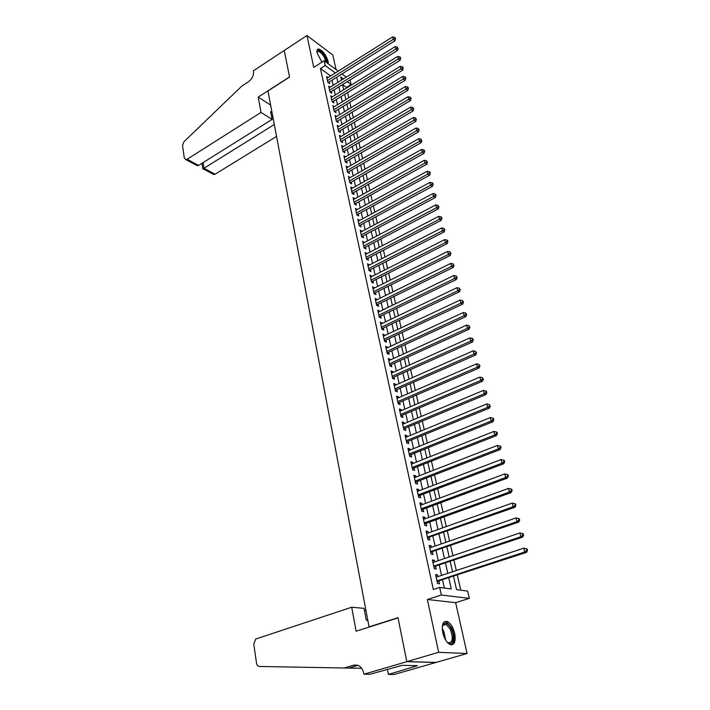 <?xml version="1.0" encoding="UTF-8"?>
<svg xmlns="http://www.w3.org/2000/svg" width="710" height="710" viewBox="0 0 710 710"><rect width="100%" height="100%" fill="white"/><g stroke="black" fill="none" stroke-linecap="round" stroke-linejoin="round"><path stroke-width="1.06" d="M454.711 633.427C453.184 627.427 450.779 623.478 447.504 621.578C443.111 620.567 441.531 624.232 442.747 632.601C444.256 638.601 446.643 642.577 449.918 644.52C454.4 645.541 455.997 641.849 454.711 633.427M328.277 63.802L328.1 61.273C325.863 54.563 322.713 50.481 318.63 49.017C317.139 49.088 316.651 50.472 317.175 53.17L321.896 62.187M453.557 576.36L456.557 589.637L467.624 591.093L469.301 598.379L441.345 595.007L439.685 587.427L451.276 588.945L448.809 577.922M363.99 674.189L406.821 661.684L398.044 617.922L356.118 631.199L351.716 607.219L255.698 639.044L253.772 643.961L256.514 663.104C256.913 665.172 257.908 666.299 259.496 666.468L344.226 667.995L353.607 665.19C358.727 664.32 362.144 667.045 363.839 673.346L363.99 674.189L370.087 674.251L402.135 665.341L417.498 665.687L388.414 674.438L394.148 674.5L467.065 653.502L455.66 602.683L469.301 598.379M336.07 69.562L332.795 54.972L306.951 35.5L313.758 67.397L324.142 60.749L338.235 71.16M350.03 79.946L351.086 84.508L347.226 81.686M346.551 88.013L346.418 87.392L351.086 84.508M460.772 590.196L457.338 575.118M456.299 570.529L453.965 560.288M452.927 555.699L450.637 545.635M449.59 541.047L447.344 531.151M446.297 526.554L444.087 516.836M443.04 512.238L440.866 502.689M439.818 498.083L437.688 488.702M436.641 484.096L434.538 474.866M433.49 470.26L431.431 461.189M430.384 456.583L428.352 447.673M427.305 443.058L425.308 434.298M424.26 429.692L422.308 421.074M421.252 416.468L419.326 408.002M418.279 403.386L416.388 395.062M415.341 390.456L413.477 382.273M412.43 377.658L410.602 369.617M409.555 365.011L407.753 357.103M406.706 352.488L404.94 344.714M403.892 340.108L402.153 332.466M401.106 327.86L399.393 320.343M398.345 315.737L396.668 308.353M395.621 303.747L393.97 296.487M392.923 291.881L391.299 284.737M390.252 280.139L388.654 273.119M387.607 268.522L386.036 261.617M384.998 257.029L383.453 250.239M382.406 245.642L380.888 238.968M379.841 234.38L378.35 227.821M377.312 223.233L375.839 216.781M374.8 212.201L373.353 205.856M372.315 201.276L370.895 195.037M369.857 190.466L368.463 184.325M367.416 179.754L366.049 173.719M365.011 169.157L363.662 163.229M362.624 158.667L361.292 152.827M360.263 148.275L358.958 142.532M357.92 137.988L356.633 132.344M355.603 127.8L354.343 122.253M353.305 117.709L352.071 112.251M351.033 107.716L349.817 102.355M348.787 97.82L347.589 92.548M435.993 662.412L406.812 661.613L438.647 652.321L467.065 653.502M406.812 661.613L397.999 617.7L369.049 626.868L267.963 90.969L289.573 77.062L284.24 50.499L306.951 35.5M437.91 576.626L437.529 574.905L435.594 574.621L437.546 583.514L439.481 583.771L438.913 581.179M434.671 561.903L434.316 560.252L432.381 559.933L434.307 568.719L436.242 569.021L435.674 566.465M431.476 547.348L431.139 545.777L429.204 545.422L431.103 554.111L433.038 554.448L432.479 551.91M428.316 532.962L427.988 531.462L426.062 531.071L427.944 539.662L429.87 540.035L429.319 537.532M425.192 518.744L424.882 517.315L422.956 516.889L424.82 525.382L426.745 525.791L426.204 523.314M422.113 504.677L421.811 503.328L419.894 502.866L421.731 511.262L423.648 511.706L423.116 509.256M419.06 490.779L418.776 489.501L416.859 489.004L418.669 497.302L420.595 497.772L420.063 495.358M416.033 477.04L415.767 475.824L413.859 475.292L415.652 483.501L417.569 484.007L417.045 481.611M413.051 463.444L412.803 462.299L410.886 461.74L412.67 469.851L414.578 470.393L414.063 468.023M410.105 450.007L409.865 448.924L407.957 448.329L409.714 456.361L411.623 456.929L411.108 454.586M407.185 436.721L406.963 435.7L405.055 435.079L406.794 443.013L408.694 443.617L408.188 441.3M404.301 423.577L404.088 422.619L402.188 421.962L403.901 429.816L405.809 430.446L405.303 428.157M401.443 410.575L401.248 409.679L399.348 408.995L401.043 416.761L402.943 417.427L402.446 415.155M398.621 397.715L398.434 396.881L396.535 396.171L398.221 403.848L400.12 404.54L399.623 402.304M395.825 384.998L395.656 384.216L393.766 383.489L395.426 391.077L397.316 391.796L396.828 389.577M393.065 372.413L392.905 371.694L391.015 370.931L392.657 378.448L394.547 379.193L394.068 377.001M390.331 359.97L390.18 359.304L388.299 358.514L389.923 365.952L391.813 366.724L391.334 364.549M387.624 347.651L385.61 346.231L387.216 353.589L389.098 354.379L388.627 352.24M384.944 335.466L382.947 334.073L384.545 341.35L386.417 342.176L385.956 340.055M382.299 323.414L380.311 322.047L381.891 329.254L383.764 330.097L383.302 327.993M379.681 311.486L377.711 310.146L379.273 317.272L381.146 318.142L380.684 316.065M377.09 299.682L375.128 298.369L376.673 305.424L378.545 306.312L378.093 304.262M374.525 288.003L372.581 286.716L374.108 293.692L375.972 294.606L375.528 292.573M371.987 276.438L370.061 275.178L371.57 282.083L373.433 283.024L372.99 281.009M369.475 264.999L367.558 263.765L369.058 270.599L370.913 271.557L370.478 269.569M366.981 253.665L365.082 252.467L366.564 259.23L368.419 260.215L367.984 258.236M364.523 242.456L362.641 241.276L364.106 247.976L365.952 248.979L365.526 247.027M362.082 231.362L360.21 230.209L361.665 236.838L363.511 237.859L363.085 235.924M359.668 220.375L357.813 219.248L359.251 225.807L361.097 226.854L360.671 224.937M357.281 209.503L355.444 208.394L356.864 214.89L358.701 215.955L358.284 214.056M354.911 198.738L353.092 197.646L354.494 204.081L356.331 205.163L355.923 203.291M352.542 188.097L350.758 187.014L352.151 193.386L353.988 194.487L353.58 192.623M350.199 177.553L348.45 176.479L349.835 182.79L351.663 183.908L351.255 182.062M347.873 167.125L346.169 166.051L347.536 172.299L349.364 173.435L348.965 171.607M345.575 156.786L343.915 155.721L345.264 161.907L347.083 163.06L346.693 161.259M343.294 146.553L341.67 145.497L343.01 151.62L344.829 152.792L344.439 151.008M341.048 136.418L339.46 135.37L340.782 141.432L342.593 142.621L342.211 140.855M338.821 126.38L337.259 125.333L338.572 131.341L340.383 132.548L340.001 130.8M336.611 116.44L335.084 115.402L336.389 121.348L338.191 122.573L337.809 120.833M334.428 106.598L332.937 105.559L334.224 111.452L336.025 112.695L335.644 110.973M332.262 96.844L330.798 95.814L332.076 101.654L333.877 102.906L333.496 101.202M330.114 87.179L328.686 86.158L329.955 91.945L331.748 93.205L331.375 91.519M346.418 87.392L342.548 84.588M330.647 75.943L320.441 68.533L433.331 589.504L439.685 587.427M444.336 588.04L442.552 579.981M441.54 575.419L439.295 565.24M438.283 560.678L436.073 550.667M435.061 546.096L432.887 536.272M431.875 531.692L429.736 522.028M428.725 517.457L426.621 507.952M425.609 503.372L423.542 494.036M422.53 489.456L420.506 480.279M419.486 475.7L417.498 466.674M416.477 462.086L414.516 453.22M413.504 448.631L411.578 439.916M410.558 435.328L408.667 426.754M407.655 422.166L405.792 413.744M404.771 409.155L402.943 400.866M401.922 396.278L400.12 388.139M399.109 383.542L397.343 375.537M396.322 370.948L394.582 363.076M393.571 358.488L391.858 350.749M390.846 346.161L389.16 338.555M388.148 333.966L386.488 326.485M385.477 321.896L383.844 314.539M382.832 309.95L381.234 302.717M380.223 298.138L378.652 291.02M377.631 286.441L376.087 279.447M375.075 274.868L373.558 267.989M372.546 263.419L371.046 256.656M370.034 252.085L368.561 245.429M367.558 240.859L366.111 234.318M365.1 229.756L363.671 223.322M362.668 218.76L361.266 212.432M360.263 207.87L358.887 201.658M357.875 197.096L356.526 190.981M355.515 186.428L354.183 180.411M353.181 175.867L351.876 169.947M350.864 165.403L349.577 159.59M348.575 155.046L347.314 149.331M346.311 144.787L345.06 139.169M344.057 134.634L342.841 129.105M341.838 124.578L340.631 119.138M339.637 114.612L338.448 109.269M337.454 104.743L336.291 99.489M335.289 94.971L334.144 89.797M333.15 85.289L332.023 80.203M327.993 77.612L326.591 76.591L327.842 82.325L329.635 83.602L329.271 81.934M369.049 626.868L369.661 626.912M455.66 602.683L427.367 599.497L438.647 652.321M427.367 599.497L441.345 595.007M320.441 68.533L325.189 65.506L324.142 60.749M343.418 78.89L340.782 76.946L341.492 80.088M342.513 84.614L343.675 89.788M344.705 94.315L345.894 99.586M346.915 104.113L348.122 109.473M349.151 114.008L350.376 119.457M351.406 124.001L352.657 129.54M353.686 134.084L354.956 139.719M355.985 144.272L357.281 150.005M358.302 154.558L359.624 160.389M360.653 164.942L361.993 170.87M363.023 175.432L364.381 181.458M365.41 186.029L366.795 192.161M367.824 196.723L369.236 202.962M370.265 207.533L371.703 213.879M372.732 218.449L374.188 224.901M375.226 229.481L376.708 236.039M377.738 240.619L379.246 247.293M380.285 251.873L381.811 258.662M382.85 263.25L384.412 270.146M385.441 274.734L387.03 281.755M388.068 286.343L389.675 293.478M390.713 298.076L392.355 305.336M393.393 309.933L395.062 317.308M396.1 321.914L397.795 329.422M398.834 334.019L400.555 341.652M401.594 346.258L403.351 354.024M404.389 358.63L406.173 366.529M407.212 371.126L409.031 379.167M410.069 383.773L411.915 391.938M412.954 396.544L414.826 404.86M415.874 409.466L417.782 417.924M418.82 422.53L420.764 431.13M421.802 435.736L423.781 444.487M424.82 449.084L426.825 457.985M427.873 462.592L429.914 471.653M430.952 476.25L433.029 485.462M434.076 490.06L436.188 499.441M437.227 504.038L439.383 513.57M440.422 518.167L442.614 527.867M443.643 532.465L445.88 542.333M446.909 546.922L449.181 556.968M450.22 561.557L452.527 571.781M342.007 73.946L346.285 77.106M335.36 72.97L325.189 65.506M447.788 573.352L445.498 563.145M444.478 558.566L442.232 548.537M441.212 543.958L439.002 534.106M437.972 529.518L435.807 519.835M434.777 515.247L432.647 505.724M431.627 501.136L429.532 491.781M428.503 487.184L426.444 477.99M425.414 473.392L423.391 464.358M422.361 459.76L420.373 450.868M419.344 446.27L417.391 437.537M416.362 432.94L414.436 424.349M413.406 419.752L411.516 411.312M410.486 406.715L408.632 398.408M407.602 393.81L405.774 385.654M404.744 381.057L402.952 373.034M401.922 368.437L400.156 360.547M399.127 355.95L397.396 348.193M396.366 343.596L394.662 335.972M393.633 331.384L391.955 323.884M390.926 319.287L389.275 311.921M388.246 307.323L386.622 300.082M385.601 295.493L384.003 288.366M382.974 283.778L381.403 276.767M380.382 272.187L378.838 265.291M377.818 260.712L376.3 253.94M375.27 249.361L373.779 242.696M372.759 238.116L371.294 231.566M370.265 226.996L368.827 220.553M367.807 215.982L366.387 209.645M365.366 205.084L363.973 198.853M362.943 194.291L361.576 188.168M360.556 183.606L359.207 177.58M358.186 173.027L356.864 167.107M355.843 162.554L354.538 156.724M353.527 152.18L352.24 146.455M351.228 141.911L349.968 136.276M348.947 131.74L347.705 126.202M346.693 121.667L345.477 116.218M344.465 111.692L343.267 106.34M342.247 101.814L341.075 96.551M340.063 92.025L338.901 86.851M337.889 82.333L336.753 77.239M355.843 210.249L357.272 209.468M358.213 221.076L359.659 220.304M360.609 232.01L362.056 231.238M363.023 243.06L364.487 242.296M365.472 254.224L366.937 253.461M367.94 265.496L369.413 264.741M370.434 276.882L371.916 276.128M372.945 288.393L374.445 287.648M375.492 300.019L377.001 299.274M378.066 311.77L379.584 311.033M380.666 323.636L382.193 322.908M383.293 335.635L384.829 334.916M385.947 347.758L387.491 347.039M388.627 360.014L390.18 359.304M391.334 372.395L392.905 371.694M394.077 384.918L395.656 384.216M396.846 397.564L398.434 396.881M399.641 410.362L401.248 409.679M402.472 423.293L404.088 422.619M405.339 436.366L406.963 435.7M408.232 449.581L409.865 448.924M411.152 462.947L412.803 462.299M414.116 476.463L415.767 475.824M417.107 490.131L418.776 489.501M420.134 503.958L421.811 503.328M423.187 517.936L424.882 517.315M426.284 532.074L427.988 531.462M429.417 546.38L431.139 545.777M432.585 560.847L434.316 560.252M435.789 575.482L437.529 574.905M327.745 81.863L328.508 82.404L394.991 40.745L393.287 39.325L327.479 80.647M394.938 38.189L395.621 38.766L394.689 37.222L394.938 38.189L393.287 39.325L392.665 36.902L326.955 78.26M394.991 40.745L395.621 38.766M394.689 37.222L392.665 36.902M317.006 52.229L317.068 51.857C318.781 49.416 321.532 51.351 325.331 57.652L326.831 62.737M325.979 62.107L324.621 57.954C322.491 54.031 320.37 51.857 318.249 51.422L317.024 52.362M327.55 63.261L325.828 57.643C323.192 52.78 320.556 50.082 317.92 49.549L317.388 49.62M442.259 626.868L443.377 624.072C445.711 622.031 448.285 623.513 451.098 628.536C455.82 637.358 452.43 648.159 446.785 641.751M448.045 642.719C452.776 642.772 453.504 638.228 450.229 629.078L446.128 624.347L443.075 624.951L442.428 626.096M451.587 644.928C455.03 641.875 455.03 636.178 451.587 627.835L446.501 621.96L444.478 621.632M261.023 112.42L187.138 159.244L198.631 165.386L272.116 119.413L261.023 112.42L258.218 97.084L289.538 76.92L284.231 50.454L253.399 70.822L253.488 71.319C253.825 75.42 252.192 78.863 248.598 81.659L241.72 86.167L183.979 141.725L182.523 145.55L184.307 158.028L185.905 159.652L187.138 159.244M270.625 105.089L258.218 97.084M272.036 112.562L270.661 111.692L272.116 119.413M274.3 124.525L203.992 168.252L215.086 174.19L213.861 174.571L212.618 173.906M276.545 136.435L215.086 174.19M272.844 116.848L271.761 117.523M201.959 163.309L202.803 168.865L203.992 168.252L203.131 162.572M194.762 164.374L197.105 165.625L198.631 165.386M365.898 610.165L364.478 610.627M344.226 667.995L361.709 668.296M357.973 665.368L348.885 668.074M406.821 661.684L436.011 662.492M351.716 607.219L364.052 608.363L366.289 620.265L367.824 620.38M387.411 669.21L388.414 674.438M413.628 665.598L413.859 666.734M329.848 91.448L330.611 91.998L397.502 50.49L395.789 49.079L329.582 90.25M397.449 47.934L398.132 48.502L397.192 46.958L397.449 47.934L395.789 49.079L395.159 46.629L329.058 87.845M397.502 50.49L398.132 48.502M397.192 46.958L395.159 46.629M331.961 101.139L332.733 101.672L400.032 60.323L398.31 58.93L331.703 99.941M399.978 57.776L400.662 58.335L400.413 57.35L399.73 56.791L399.978 57.776L398.31 58.93L397.68 56.454L331.171 97.51M400.032 60.323L400.662 58.335M399.73 56.791L397.68 56.454M334.099 110.911L334.871 111.443L402.579 70.254L400.866 68.879L333.842 109.73M402.543 67.716L403.227 68.266L402.969 67.272L402.286 66.722L402.543 67.716L400.866 68.879L400.227 66.376L333.309 107.281M402.579 70.254L403.227 68.266M402.286 66.722L400.227 66.376M336.265 120.78L337.037 121.303L405.161 80.283L403.44 78.925L336.007 119.608M405.126 77.754L405.809 78.304L405.552 77.292L404.86 76.742L405.126 77.754L403.44 78.925L402.792 76.405L335.466 117.132M405.161 80.283L405.809 78.304M404.86 76.742L402.792 76.405M338.448 130.746L339.22 131.261L407.762 90.41L406.04 89.069L338.191 129.584M407.735 87.889L408.419 88.43L408.161 87.41L407.469 86.877L407.735 87.889L406.04 89.069L405.392 86.522L337.64 127.081M407.762 90.41L408.419 88.43M407.469 86.877L405.392 86.522M340.649 140.802L341.421 141.317L410.398 100.642L408.676 99.32L340.392 139.657M410.371 98.131L411.055 98.663L410.797 97.634L410.105 97.101L410.371 98.131L408.676 99.32L408.01 96.746L339.841 137.137M341.421 141.317L340.782 141.414M410.398 100.642L411.055 98.663M410.105 97.101L408.01 96.746M342.868 150.964L343.649 151.47L413.051 110.982L411.33 109.668L342.619 149.828M413.034 108.47L413.726 109.003L412.767 107.432L413.034 108.47L411.33 109.668L410.664 107.068L342.06 147.281M343.649 151.47L343.001 151.567M413.051 110.982L413.726 109.003M412.767 107.432L410.664 107.068M345.113 161.223L345.894 161.72L415.74 121.419L414.01 120.123L344.874 160.096M415.723 118.925L416.415 119.44L415.448 117.869L415.723 118.925L414.01 120.123L413.335 117.505L344.306 157.522M415.74 121.419L416.415 119.44M415.448 117.869L413.335 117.505M347.385 171.58L348.166 172.069L418.447 131.962L416.717 130.693L347.137 170.471M418.438 129.477L419.131 129.983L418.163 128.412L418.438 129.477L416.717 130.693L416.042 128.04L346.569 167.871M418.447 131.962L419.131 129.983M418.163 128.412L416.042 128.04M349.675 182.044L350.456 182.523L421.19 142.621L419.459 141.361L349.435 180.944M421.181 140.136L421.873 140.642L420.906 139.062L421.181 140.136L419.459 141.361L418.767 138.681L348.858 178.316M350.456 182.523L350.012 182.896M421.19 142.621L421.873 140.642M420.906 139.062L418.767 138.681M351.983 192.605L352.764 193.076L423.959 153.387L422.219 152.144L351.743 191.523M423.959 150.91L424.651 151.407L424.376 150.325L423.675 149.828L423.959 150.91L422.219 152.144L421.527 149.437L351.166 188.869M352.764 193.076L352.302 193.475M423.959 153.387L424.651 151.407M423.675 149.828L421.527 149.437M354.317 203.273L355.106 203.734L426.754 164.258L425.015 163.034L354.086 202.199M426.763 161.791L427.455 162.279L426.479 160.7L426.763 161.791L425.015 163.034L424.314 160.3L353.5 199.519M355.106 203.734L354.618 204.152M426.754 164.258L427.455 162.279M426.479 160.7L424.314 160.3M356.677 214.047L357.467 214.509L429.577 175.246L427.837 174.048L356.447 212.991M429.594 172.787L430.287 173.275L430.003 172.166L429.31 171.687L429.594 172.787L427.837 174.048L427.127 171.279L355.852 210.284M357.467 214.509L356.952 214.944M429.577 175.246L430.287 173.275M429.31 171.687L427.127 171.279M359.056 224.937L359.846 225.381L432.434 186.348L430.695 185.168L358.834 223.89M432.452 183.899L433.144 184.378L432.86 183.26L432.168 182.79L432.452 183.899L430.695 185.168L429.976 182.372L358.23 221.156M359.846 225.381L359.313 225.842M432.434 186.348L433.144 184.378M432.168 182.79L429.976 182.372M361.47 235.924L362.26 236.368L435.319 197.566L433.57 196.404L361.239 234.895M435.345 195.135L436.038 195.596L435.754 194.469L435.052 193.999L435.345 195.135L433.57 196.404L432.851 193.582L360.636 232.135M362.26 236.368L361.692 236.856M435.319 197.566L436.038 195.596M435.052 193.999L432.851 193.582M363.893 247.036L364.692 247.462L438.239 208.9L436.49 207.764L363.671 246.015M438.265 206.477L438.966 206.938L437.972 205.341L438.265 206.477L436.49 207.764L435.754 204.915L363.067 243.228M364.692 247.462L364.106 247.976M438.239 208.9L438.966 206.938M437.972 205.341L435.754 204.915M366.351 258.254L367.15 258.671L441.185 220.357L439.428 219.248L366.129 257.251M441.221 217.943L441.913 218.396L441.62 217.242L440.919 216.798L441.221 217.943L439.428 219.248L438.691 216.364L365.517 254.428M367.15 258.671L366.555 259.185M441.185 220.357L441.913 218.396M440.919 216.798L438.691 216.364M368.836 269.587L369.626 269.995L444.158 231.939L442.41 230.848L368.614 268.602M444.203 229.534L444.904 229.978L443.901 228.371L444.203 229.534L442.41 230.848L441.664 227.937L367.993 265.753M369.626 269.995L369.031 270.51M444.158 231.939L444.904 229.978M443.901 228.371L441.664 227.937M371.339 281.036L372.138 281.444L447.167 243.645L445.418 242.571L371.126 280.068M447.22 241.249L447.921 241.684L447.611 240.504L446.909 240.078L447.22 241.249L445.418 242.571L444.664 239.625L370.496 277.193M372.138 281.444L371.543 281.95M447.167 243.645L447.921 241.684M446.909 240.078L444.664 239.625M373.868 292.609L374.667 292.999L450.211 255.476L448.454 254.428L373.664 291.65M450.264 253.097L450.965 253.514L449.962 251.908L450.264 253.097L448.454 254.428L447.69 251.446L373.025 288.748M374.667 292.999L374.072 293.505M450.211 255.476L450.965 253.514M449.962 251.908L447.69 251.446M376.433 304.297L377.232 304.679L453.291 267.43L451.524 266.41L376.229 303.365M453.344 265.07L454.054 265.478L453.042 263.863L453.344 265.07L451.524 266.41L450.752 263.401L375.581 300.419M377.232 304.679L376.628 305.193M453.291 267.43L454.054 265.478M453.042 263.863L450.752 263.401M379.016 316.11L379.814 316.483L456.397 279.518L454.631 278.524L378.812 315.187M456.459 277.166L457.169 277.566L456.148 275.95L456.459 277.166L454.631 278.524L453.859 275.48L378.164 312.222M379.814 316.483L379.211 316.988M456.397 279.518L457.169 277.566M456.148 275.95L453.859 275.48M381.625 328.047L382.433 328.411L459.539 291.739L457.772 290.763L381.43 327.141M459.61 289.405L460.32 289.795L459.299 288.171L459.61 289.405L457.772 290.763L456.983 287.692L380.773 324.142M382.433 328.411L381.82 328.916M459.539 291.739L460.32 289.795M459.299 288.171L456.983 287.692M384.27 340.108L385.077 340.463L462.716 304.102L460.95 303.152L384.075 339.229M462.796 301.768L463.506 302.149L462.476 300.525L462.796 301.768L460.95 303.152L460.151 300.037L383.409 336.194M385.077 340.463L384.456 340.969M462.716 304.102L463.506 302.149M462.476 300.525L460.151 300.037M386.941 352.302L387.74 352.648L465.929 316.589L464.162 315.666L386.746 351.432M466.017 314.273L466.718 314.645L465.698 313.021L466.017 314.273L464.162 315.666L463.355 312.524L386.08 348.37M387.74 352.648L387.119 353.154M465.929 316.589L466.718 314.645M465.698 313.021L463.355 312.524M389.63 364.629L390.438 364.958L469.177 329.218L467.411 328.322L389.453 363.777M469.274 326.919L469.976 327.283L468.946 325.65L469.274 326.919L467.411 328.322L466.594 325.144L388.769 360.68M390.438 364.958L389.817 365.464M469.177 329.218L469.976 327.283M468.946 325.65L466.594 325.144M392.364 377.081L393.171 377.4L472.461 341.998L470.695 341.128L392.177 376.247M472.567 339.708L473.268 340.063L472.94 338.776L472.239 338.43L472.567 339.708L470.695 341.128L469.869 337.916L391.494 373.123M393.171 377.4L392.541 377.906M472.461 341.998L473.268 340.063M472.239 338.43L469.869 337.916M395.115 389.675L395.923 389.976L475.78 354.911L474.014 354.068L394.938 388.858M475.895 352.648L476.605 352.985L475.558 351.344L475.895 352.648L474.014 354.068L473.179 350.82L394.245 385.699M395.923 389.976L395.292 390.482M475.78 354.911L476.605 352.985M475.558 351.344L473.179 350.82M397.902 402.401L398.709 402.694L479.143 367.975L477.368 367.168L397.724 401.603M479.259 365.721L479.969 366.049L478.922 364.408L479.259 365.721L477.368 367.168L476.525 363.875L397.032 398.408M398.709 402.694L398.079 403.2M479.143 367.975L479.969 366.049M478.922 364.408L476.525 363.875M400.715 415.261L401.532 415.545L482.543 381.19L480.768 380.409L400.546 414.489M482.667 378.954L483.377 379.264L482.33 377.622L482.667 378.954L480.768 380.409L479.916 377.081L399.836 411.259M401.532 415.545L400.893 416.051M482.543 381.19L483.377 379.264M482.33 377.622L479.916 377.081M403.662 428.716L404.38 428.547L403.564 428.272L404.38 428.547L485.977 394.556L484.202 393.802L403.404 427.518M486.11 392.337L486.82 392.639L486.474 391.29L485.764 390.988L486.11 392.337L484.202 393.802L483.341 390.438L402.685 424.252M485.977 394.556L486.82 392.639M485.764 390.988L483.341 390.438M407.256 441.682L406.448 441.442L407.256 441.682L489.456 408.072L487.672 407.354L406.28 440.697M489.598 405.871L490.308 406.155L489.243 404.505L489.598 405.871L487.672 407.354L486.803 403.946L405.561 437.387M407.229 441.691L406.608 442.179M489.456 408.072L490.308 406.155M489.243 404.505L486.803 403.946M409.351 454.719L410.167 454.968L492.971 421.74L491.196 421.057L409.2 454.01M493.122 419.557L493.832 419.841L493.477 418.465L492.767 418.181L493.122 419.557L491.196 421.057L490.308 417.613L408.463 450.673M410.167 454.968L409.519 455.465M492.971 421.74L493.832 419.841M492.767 418.181L490.308 417.613M412.297 468.165L413.113 468.396L496.53 435.576L494.746 434.919L412.146 467.482M496.689 433.411L497.399 433.677L497.044 432.283L496.334 432.017L496.689 433.411L494.746 434.919L493.858 431.44L411.409 464.1M413.113 468.396L412.457 468.893M496.53 435.576L497.399 433.677M496.334 432.017L493.858 431.44M415.27 481.762L416.095 481.983L500.124 449.572L498.349 448.951L415.128 481.096M500.301 447.433L501.011 447.682L500.648 446.27L499.938 446.022L500.301 447.433L498.349 448.951L497.444 445.427L414.383 477.679M416.095 481.983L415.43 482.48M500.124 449.572L501.011 447.682M499.938 446.022L497.444 445.427M418.279 495.509L419.104 495.713L503.763 463.736L501.988 463.151L418.146 494.87M503.949 461.606L504.659 461.846L504.295 460.426L503.585 460.186L503.949 461.606L501.988 463.151L501.074 459.583L417.382 491.418M419.104 495.713L418.438 496.21M503.763 463.736L504.659 461.846M503.585 460.186L501.074 459.583M421.323 509.416L422.148 509.611L507.455 478.07L505.671 477.51L421.19 508.804M507.641 475.957L508.351 476.179L507.978 474.741L507.268 474.52L507.641 475.957L505.671 477.51L504.748 473.907L420.426 505.307M422.148 509.611L421.474 510.108M507.455 478.07L508.351 476.179M507.268 474.52L504.748 473.907M424.402 523.483L425.228 523.66L511.182 492.562L509.398 492.048L424.278 522.897M511.377 490.486L512.096 490.69L511.715 489.234L511.005 489.021L511.377 490.486L509.398 492.048L508.466 488.4L423.497 519.356M425.228 523.66L424.553 524.158M511.182 492.562L512.096 490.69M511.005 489.021L508.466 488.4M427.518 537.71L514.954 507.242L513.17 506.762L427.393 537.15M515.167 505.183L515.877 505.369L515.495 503.896L514.785 503.701L515.167 505.183L513.17 506.762L512.229 503.07L426.612 533.574M428.343 537.878L427.66 538.366M514.954 507.242L515.877 505.369M514.785 503.701L512.229 503.07M430.668 552.105L518.77 522.09L516.995 521.655L430.553 551.563M518.992 520.057L519.702 520.235L519.321 518.735L518.611 518.557L518.992 520.057L516.995 521.655L516.037 517.909L429.754 547.942M431.494 552.256L430.81 552.744M518.77 522.09L519.702 520.235M518.611 518.557L516.037 517.909M433.854 566.669L522.64 537.124L520.856 536.724L433.739 566.154M522.871 535.109L520.856 536.724L519.889 532.935L523.19 533.76L522.48 533.592L522.871 535.109L523.581 535.269L523.19 533.76M432.94 562.489L519.889 532.935L522.48 533.592M434.68 566.793L433.987 567.281M522.64 537.124L523.581 535.269M437.076 581.392L526.554 552.345L524.77 551.981L436.969 580.913M526.793 550.348L524.77 551.981L523.785 548.147L527.113 548.963L526.403 548.812L526.793 550.348L527.503 550.498L527.113 548.963M436.162 577.203L523.785 548.147L526.403 548.812M437.91 581.508L437.209 581.996M526.554 552.345L527.503 550.498M442.232 628.661L443.706 631.048L445.765 640.26M444.975 638.867L442.357 630.24M357.742 665.279L353.607 665.19M317.104 52.167L318.249 51.422M443.075 624.951L443.377 624.072M442.774 625.368L446.128 624.347M213.861 174.571L203.042 168.794M197.105 165.625L185.905 159.652M409.359 454.764L410.114 454.995M412.315 468.236L413.025 468.44M415.288 481.85L415.971 482.037M418.305 495.624L418.953 495.784M421.349 509.549L421.971 509.691M424.438 523.634L425.024 523.758M427.553 537.878L428.112 537.985M430.704 552.282L431.236 552.38M433.899 566.864L434.396 566.935M437.129 581.605L437.591 581.667"/></g></svg>
